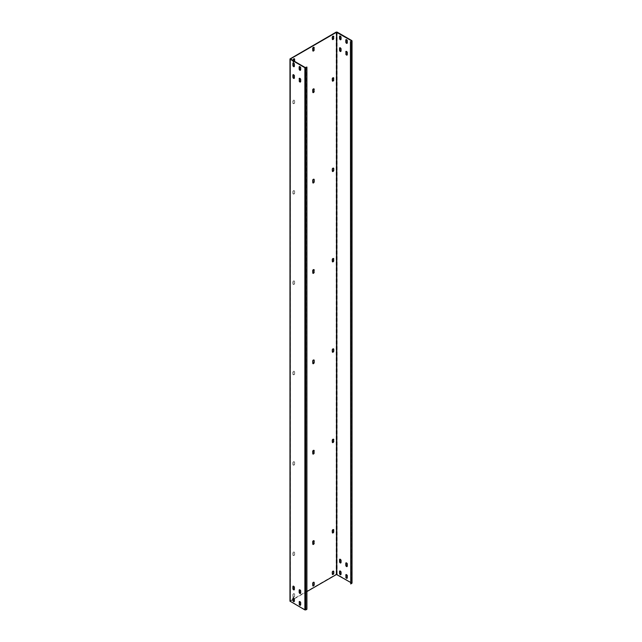 <?xml version="1.0" encoding="UTF-8"?>
<svg xmlns="http://www.w3.org/2000/svg" width="642" height="642" viewBox="0 0 642 642"><rect width="100%" height="100%" fill="white"/><g stroke="black" fill="none" stroke-linecap="round" stroke-linejoin="round"><path stroke-width="0.48" stroke-dasharray="3.21 2.41" d="M306.916 609.266L306.603 66.888M290.417 58.936L290.417 601.137L305.191 609.715L306.603 609.089M294.237 66.535A0.995 0.578 -120 0 0 294.421 66.487A0.995 0.578 -120 0 0 294.63 66.03L294.63 64.048A0.995 0.578 -120 0 0 294.188 63.044A0.995 0.578 -120 0 0 293.426 62.772A0.995 0.578 -120 0 0 293.29 62.908M300.496 70.147A0.995 0.578 -120 0 0 300.681 70.106A0.995 0.578 -120 0 0 300.889 69.649L300.889 67.659A0.995 0.578 -120 0 0 300.456 66.656A0.995 0.578 -120 0 0 299.686 66.391A0.995 0.578 -120 0 0 299.557 66.527M294.237 78.284A0.995 0.578 -120 0 0 294.421 78.236A0.995 0.578 -120 0 0 294.63 77.778L294.63 75.788A0.995 0.578 -120 0 0 294.188 74.793A0.995 0.578 -120 0 0 293.426 74.52A0.995 0.578 -120 0 0 293.29 74.657M300.496 81.895A0.995 0.578 -120 0 0 300.681 81.847A0.995 0.578 -120 0 0 300.889 81.398L300.889 79.407A0.995 0.578 -120 0 0 300.456 78.404A0.995 0.578 -120 0 0 299.686 78.139A0.995 0.578 -120 0 0 299.557 78.268M294.237 601.498A0.995 0.578 -120 0 0 294.421 601.458A0.995 0.578 -120 0 0 294.63 601L294.63 599.01A0.995 0.578 -120 0 0 294.188 598.007A0.995 0.578 -120 0 0 293.426 597.742A0.995 0.578 -120 0 0 293.29 597.879M300.496 605.117A0.995 0.578 -120 0 0 300.681 605.069A0.995 0.578 -120 0 0 300.889 604.612L300.889 602.629A0.995 0.578 -120 0 0 300.456 601.626A0.995 0.578 -120 0 0 299.686 601.353A0.995 0.578 -120 0 0 299.557 601.49M294.237 589.757A0.995 0.578 -120 0 0 294.421 589.709A0.995 0.578 -120 0 0 294.63 589.252L294.63 587.261A0.995 0.578 -120 0 0 294.188 586.258A0.995 0.578 -120 0 0 293.426 585.994A0.995 0.578 -120 0 0 293.29 586.13M300.496 593.368A0.995 0.578 -120 0 0 300.681 593.32A0.995 0.578 -120 0 0 300.889 592.863L300.889 590.881A0.995 0.578 -120 0 0 300.456 589.878A0.995 0.578 -120 0 0 299.686 589.605A0.995 0.578 -120 0 0 299.557 589.741M289.975 601.137L290.168 58.671M290.417 601.137L290.481 59.032L290.481 601.225M352.025 583.064L337.122 574.293L336.183 574.293L290.168 600.864M313.802 47.275A0.995 0.578 120 0 0 313.673 47.139A0.995 0.578 120 0 0 312.903 47.412A0.995 0.578 120 0 0 312.469 48.415L312.469 50.397A0.995 0.578 120 0 0 312.678 50.854A0.995 0.578 120 0 0 312.855 50.903M313.802 88.845A0.995 0.578 120 0 0 313.673 88.708A0.995 0.578 120 0 0 312.903 88.973A0.995 0.578 120 0 0 312.469 89.976L312.469 91.966A0.995 0.578 120 0 0 312.678 92.424A0.995 0.578 120 0 0 312.855 92.472M313.802 179.206A0.995 0.578 120 0 0 313.673 179.078A0.995 0.578 120 0 0 312.903 179.343A0.995 0.578 120 0 0 312.469 180.346L312.469 182.336A0.995 0.578 120 0 0 312.678 182.785A0.995 0.578 120 0 0 312.855 182.834M313.802 269.576A0.995 0.578 120 0 0 313.673 269.439A0.995 0.578 120 0 0 312.903 269.712A0.995 0.578 120 0 0 312.469 270.715L312.469 272.698A0.995 0.578 120 0 0 312.678 273.155A0.995 0.578 120 0 0 312.855 273.203M313.802 359.945A0.995 0.578 120 0 0 313.673 359.809A0.995 0.578 120 0 0 312.903 360.074A0.995 0.578 120 0 0 312.469 361.077L312.469 363.067A0.995 0.578 120 0 0 312.678 363.524A0.995 0.578 120 0 0 312.855 363.565M313.802 450.307A0.995 0.578 120 0 0 313.673 450.17A0.995 0.578 120 0 0 312.903 450.443A0.995 0.578 120 0 0 312.469 451.446L312.469 453.429A0.995 0.578 120 0 0 312.678 453.886A0.995 0.578 120 0 0 312.855 453.934M313.802 540.676A0.995 0.578 120 0 0 313.673 540.54A0.995 0.578 120 0 0 312.903 540.805A0.995 0.578 120 0 0 312.469 541.808L312.469 543.798A0.995 0.578 120 0 0 312.678 544.255A0.995 0.578 120 0 0 312.855 544.304M313.802 582.246A0.995 0.578 120 0 0 313.673 582.109A0.995 0.578 120 0 0 312.903 582.374A0.995 0.578 120 0 0 312.469 583.377L312.469 585.368A0.995 0.578 120 0 0 312.678 585.825A0.995 0.578 120 0 0 312.855 585.865M333.367 36.161A0.995 0.578 120 0 0 333.238 36.024A0.995 0.578 120 0 0 332.468 36.297A0.995 0.578 120 0 0 332.034 37.292L332.034 38.921A0.995 0.578 120 0 0 332.243 39.379A0.995 0.578 120 0 0 332.42 39.427M294.237 58.751A0.995 0.578 120 0 0 294.108 58.615A0.995 0.578 120 0 0 293.338 58.887A0.995 0.578 120 0 0 292.904 59.891L293.217 60.067M292.904 59.891L292.904 61.512A0.995 0.578 120 0 0 293.113 61.969A0.995 0.578 120 0 0 294.213 61.183M333.367 77.73A0.995 0.578 120 0 0 333.238 77.594A0.995 0.578 120 0 0 332.468 77.859A0.995 0.578 120 0 0 332.034 78.862L332.034 80.491A0.995 0.578 120 0 0 332.243 80.948A0.995 0.578 120 0 0 332.42 80.996M292.904 101.452L292.904 103.081A0.995 0.578 120 0 0 293.113 103.539A0.995 0.578 120 0 0 293.875 103.274A0.995 0.578 120 0 0 294.317 102.271L294.317 100.642A0.995 0.578 120 0 0 294.108 100.184A0.995 0.578 120 0 0 293.338 100.457A0.995 0.578 120 0 0 292.904 101.452L293.217 101.637A0.995 0.578 120 0 1 293.651 100.633A0.995 0.578 120 0 1 294.421 100.369A0.995 0.578 120 0 1 294.63 100.826L294.63 102.447A0.995 0.578 120 0 1 294.188 103.45A0.995 0.578 120 0 1 293.426 103.715A0.995 0.578 120 0 1 293.217 103.266L293.217 101.637M333.367 168.092A0.995 0.578 120 0 0 333.238 167.963A0.995 0.578 120 0 0 332.468 168.228A0.995 0.578 120 0 0 332.034 169.231L332.034 170.86A0.995 0.578 120 0 0 332.243 171.31A0.995 0.578 120 0 0 332.42 171.358M292.904 191.822L292.904 193.451A0.995 0.578 120 0 0 293.113 193.908A0.995 0.578 120 0 0 293.875 193.635A0.995 0.578 120 0 0 294.317 192.632L294.317 191.011A0.995 0.578 120 0 0 294.108 190.554A0.995 0.578 120 0 0 293.338 190.818A0.995 0.578 120 0 0 292.904 191.822L293.217 192.006A0.995 0.578 120 0 1 293.651 191.003A0.995 0.578 120 0 1 294.421 190.73A0.995 0.578 120 0 1 294.63 191.188L294.63 192.817A0.995 0.578 120 0 1 294.188 193.82A0.995 0.578 120 0 1 293.426 194.085A0.995 0.578 120 0 1 293.217 193.627L293.217 192.006M333.367 258.461A0.995 0.578 120 0 0 333.238 258.325A0.995 0.578 120 0 0 332.468 258.598A0.995 0.578 120 0 0 332.034 259.593L332.034 261.222A0.995 0.578 120 0 0 332.243 261.679A0.995 0.578 120 0 0 332.42 261.727M292.904 282.191L292.904 283.812A0.995 0.578 120 0 0 293.113 284.27A0.995 0.578 120 0 0 293.875 284.005A0.995 0.578 120 0 0 294.317 283.002L294.317 281.373A0.995 0.578 120 0 0 294.108 280.915A0.995 0.578 120 0 0 293.338 281.188A0.995 0.578 120 0 0 292.904 282.191L293.217 282.368A0.995 0.578 120 0 1 293.651 281.365A0.995 0.578 120 0 1 294.421 281.1A0.995 0.578 120 0 1 294.63 281.557L294.63 283.178A0.995 0.578 120 0 1 294.188 284.181A0.995 0.578 120 0 1 293.426 284.454A0.995 0.578 120 0 1 293.217 283.997L293.217 282.368M333.367 348.831A0.995 0.578 120 0 0 333.238 348.694A0.995 0.578 120 0 0 332.468 348.959A0.995 0.578 120 0 0 332.034 349.962L332.034 351.591A0.995 0.578 120 0 0 332.243 352.049A0.995 0.578 120 0 0 332.42 352.089M292.904 372.553L292.904 374.182A0.995 0.578 120 0 0 293.113 374.639A0.995 0.578 120 0 0 293.875 374.366A0.995 0.578 120 0 0 294.317 373.363L294.317 371.742A0.995 0.578 120 0 0 294.108 371.285A0.995 0.578 120 0 0 293.338 371.549A0.995 0.578 120 0 0 292.904 372.553L293.217 372.737A0.995 0.578 120 0 1 293.651 371.734A0.995 0.578 120 0 1 294.421 371.461A0.995 0.578 120 0 1 294.63 371.919L294.63 373.548A0.995 0.578 120 0 1 294.188 374.551A0.995 0.578 120 0 1 293.426 374.816A0.995 0.578 120 0 1 293.217 374.358L293.217 372.737M333.367 439.192A0.995 0.578 120 0 0 333.238 439.056A0.995 0.578 120 0 0 332.468 439.329A0.995 0.578 120 0 0 332.034 440.332L332.034 441.953A0.995 0.578 120 0 0 332.243 442.41A0.995 0.578 120 0 0 332.42 442.458M292.904 462.922L292.904 464.543A0.995 0.578 120 0 0 293.113 465.001A0.995 0.578 120 0 0 293.875 464.736A0.995 0.578 120 0 0 294.317 463.733L294.317 462.104A0.995 0.578 120 0 0 294.108 461.654A0.995 0.578 120 0 0 293.338 461.919A0.995 0.578 120 0 0 292.904 462.922L293.217 463.099A0.995 0.578 120 0 1 293.651 462.096A0.995 0.578 120 0 1 294.421 461.831A0.995 0.578 120 0 1 294.63 462.288L294.63 463.917A0.995 0.578 120 0 1 294.188 464.912A0.995 0.578 120 0 1 293.426 465.185A0.995 0.578 120 0 1 293.217 464.728L293.217 463.099M333.367 529.562A0.995 0.578 120 0 0 333.238 529.425A0.995 0.578 120 0 0 332.468 529.69A0.995 0.578 120 0 0 332.034 530.693L332.034 532.322A0.995 0.578 120 0 0 332.243 532.78A0.995 0.578 120 0 0 332.42 532.82M292.904 553.284L292.904 554.913A0.995 0.578 120 0 0 293.113 555.37A0.995 0.578 120 0 0 293.875 555.105A0.995 0.578 120 0 0 294.317 554.102L294.317 552.473A0.995 0.578 120 0 0 294.108 552.016A0.995 0.578 120 0 0 293.338 552.281A0.995 0.578 120 0 0 292.904 553.284L293.217 553.468A0.995 0.578 120 0 1 293.651 552.465A0.995 0.578 120 0 1 294.421 552.2A0.995 0.578 120 0 1 294.63 552.65L294.63 554.279A0.995 0.578 120 0 1 294.188 555.282A0.995 0.578 120 0 1 293.426 555.547A0.995 0.578 120 0 1 293.217 555.089L293.217 553.468M333.367 571.131A0.995 0.578 120 0 0 333.238 570.995A0.995 0.578 120 0 0 332.468 571.26A0.995 0.578 120 0 0 332.034 572.263L332.034 573.892A0.995 0.578 120 0 0 332.243 574.349A0.995 0.578 120 0 0 332.42 574.389M292.904 594.853L292.904 596.482A0.995 0.578 120 0 0 293.113 596.94A0.995 0.578 120 0 0 293.875 596.667A0.995 0.578 120 0 0 294.317 595.664L294.317 594.043A0.995 0.578 120 0 0 294.108 593.585A0.995 0.578 120 0 0 293.338 593.85A0.995 0.578 120 0 0 292.904 594.853L293.217 595.038A0.995 0.578 120 0 1 293.651 594.035A0.995 0.578 120 0 1 294.421 593.762A0.995 0.578 120 0 1 294.63 594.219L294.63 595.848A0.995 0.578 120 0 1 294.188 596.851A0.995 0.578 120 0 1 293.426 597.116A0.995 0.578 120 0 1 293.217 596.659L293.217 595.038M306.916 591.555L294.261 598.858M293.217 599.459L290.481 601.04M292.904 61.512L293.217 60.613M293.217 61.696A0.995 0.578 120 0 0 293.426 62.154A0.995 0.578 120 0 0 294.526 61.367M351.583 40.863L351.583 583.064L350.428 582.342M340.878 39.603A0.995 0.578 -120 0 0 341.062 39.563A0.995 0.578 -120 0 0 341.271 39.106L341.271 37.116A0.995 0.578 -120 0 0 340.838 36.112A0.995 0.578 -120 0 0 340.067 35.848A0.995 0.578 -120 0 0 339.939 35.976M347.145 43.223A0.995 0.578 -120 0 0 347.322 43.174A0.995 0.578 -120 0 0 347.531 42.717L347.531 40.727A0.995 0.578 -120 0 0 347.097 39.724A0.995 0.578 -120 0 0 346.327 39.459A0.995 0.578 -120 0 0 346.198 39.595M340.878 51.352A0.995 0.578 -120 0 0 341.062 51.304A0.995 0.578 -120 0 0 341.271 50.854L341.271 48.864A0.995 0.578 -120 0 0 340.838 47.861A0.995 0.578 -120 0 0 340.067 47.596A0.995 0.578 -120 0 0 339.939 47.725M347.145 54.971A0.995 0.578 -120 0 0 347.322 54.923A0.995 0.578 -120 0 0 347.531 54.466L347.531 52.475A0.995 0.578 -120 0 0 347.097 51.472A0.995 0.578 -120 0 0 346.327 51.208A0.995 0.578 -120 0 0 346.198 51.344M340.878 574.574A0.995 0.578 -120 0 0 341.062 574.526A0.995 0.578 -120 0 0 341.271 574.068L341.271 572.086A0.995 0.578 -120 0 0 340.838 571.083A0.995 0.578 -120 0 0 340.067 570.81A0.995 0.578 -120 0 0 339.939 570.947M347.145 578.185A0.995 0.578 -120 0 0 347.322 578.137A0.995 0.578 -120 0 0 347.531 577.688L347.531 575.697A0.995 0.578 -120 0 0 347.097 574.694A0.995 0.578 -120 0 0 346.327 574.429A0.995 0.578 -120 0 0 346.198 574.558M340.878 562.825A0.995 0.578 -120 0 0 341.062 562.777A0.995 0.578 -120 0 0 341.271 562.32L341.271 560.338A0.995 0.578 -120 0 0 340.838 559.334A0.995 0.578 -120 0 0 340.067 559.062A0.995 0.578 -120 0 0 339.939 559.198M347.145 566.437A0.995 0.578 -120 0 0 347.322 566.396A0.995 0.578 -120 0 0 347.531 565.939L347.531 563.949A0.995 0.578 -120 0 0 347.097 562.946A0.995 0.578 -120 0 0 346.327 562.681A0.995 0.578 -120 0 0 346.198 562.817M351.583 583.064L351.519 40.96L351.519 582.968M350.428 583.787L351.519 583.153M305.504 609.715L305.504 67.522M305.191 609.715L305.191 67.522M336.183 574.293L336.183 32.1M337.122 574.293L337.122 32.1M351.832 582.792L351.832 40.59"/><path stroke-width="0.96" d="M290.168 601.41L289.975 58.936L289.975 601.137L304.878 609.9L305.817 609.9L306.916 609.266L306.916 67.073L305.191 67.522L290.417 58.936L336.496 32.285L351.519 40.775M305.817 609.9L305.817 67.707L306.916 67.073M305.817 67.707L304.878 67.707L290.168 59.208M293.29 62.908A0.995 0.578 -120 0 0 293.217 63.229L293.217 65.219A0.995 0.578 -120 0 0 294.237 66.535M299.557 66.527A0.995 0.578 -120 0 0 299.477 66.848L299.477 68.83A0.995 0.578 -120 0 0 300.496 70.147M293.29 74.657A0.995 0.578 -120 0 0 293.217 74.978L293.217 76.968A0.995 0.578 -120 0 0 294.237 78.284M299.557 78.268A0.995 0.578 -120 0 0 299.477 78.597L299.477 80.579A0.995 0.578 -120 0 0 300.496 81.895M293.29 597.879A0.995 0.578 -120 0 0 293.217 598.2L293.217 600.19A0.995 0.578 -120 0 0 294.237 601.498M299.557 601.49A0.995 0.578 -120 0 0 299.477 601.811L299.477 603.801A0.995 0.578 -120 0 0 300.496 605.117M293.29 586.13A0.995 0.578 -120 0 0 293.217 586.451L293.217 588.441A0.995 0.578 -120 0 0 294.237 589.757M299.557 589.741A0.995 0.578 -120 0 0 299.477 590.062L299.477 592.052A0.995 0.578 -120 0 0 300.496 593.368M294.317 64.224A0.995 0.578 -120 0 0 293.875 63.221A0.995 0.578 -120 0 0 293.113 62.956A0.995 0.578 -120 0 0 292.904 63.414L292.904 65.396A0.995 0.578 -120 0 0 293.338 66.399A0.995 0.578 -120 0 0 294.108 66.672A0.995 0.578 -120 0 0 294.317 66.214L294.317 64.224M299.164 67.025L299.164 69.015A0.995 0.578 -120 0 0 299.597 70.018A0.995 0.578 -120 0 0 300.368 70.283A0.995 0.578 -120 0 0 300.576 69.826L300.576 67.835A0.995 0.578 -120 0 0 300.143 66.84A0.995 0.578 -120 0 0 299.373 66.567A0.995 0.578 -120 0 0 299.164 67.025L299.477 66.848M294.317 77.963L294.317 75.973A0.995 0.578 -120 0 0 293.875 74.97A0.995 0.578 -120 0 0 293.113 74.705A0.995 0.578 -120 0 0 292.904 75.162L292.904 77.144A0.995 0.578 -120 0 0 293.338 78.147A0.995 0.578 -120 0 0 294.108 78.42A0.995 0.578 -120 0 0 294.317 77.963M299.164 80.764A0.995 0.578 -120 0 0 299.597 81.767A0.995 0.578 -120 0 0 300.368 82.032A0.995 0.578 -120 0 0 300.576 81.574L300.576 79.584A0.995 0.578 -120 0 0 300.143 78.581A0.995 0.578 -120 0 0 299.373 78.316A0.995 0.578 -120 0 0 299.164 78.773L299.477 80.579M294.317 601.177L294.317 599.195A0.995 0.578 -120 0 0 293.875 598.192A0.995 0.578 -120 0 0 293.113 597.919A0.995 0.578 -120 0 0 292.904 598.376L292.904 600.366A0.995 0.578 -120 0 0 293.338 601.369A0.995 0.578 -120 0 0 294.108 601.634A0.995 0.578 -120 0 0 294.317 601.177M299.164 603.978A0.995 0.578 -120 0 0 299.597 604.981A0.995 0.578 -120 0 0 300.368 605.254A0.995 0.578 -120 0 0 300.576 604.796L300.576 602.806A0.995 0.578 -120 0 0 300.143 601.803A0.995 0.578 -120 0 0 299.373 601.538A0.995 0.578 -120 0 0 299.164 601.995L299.477 603.801M294.317 587.446A0.995 0.578 -120 0 0 293.875 586.443A0.995 0.578 -120 0 0 293.113 586.178A0.995 0.578 -120 0 0 292.904 586.627L292.904 588.618A0.995 0.578 -120 0 0 293.338 589.621A0.995 0.578 -120 0 0 294.108 589.886A0.995 0.578 -120 0 0 294.317 589.428L294.317 587.446M299.164 590.247L299.164 592.237A0.995 0.578 -120 0 0 299.597 593.232A0.995 0.578 -120 0 0 300.368 593.505A0.995 0.578 -120 0 0 300.576 593.048L300.576 591.057A0.995 0.578 -120 0 0 300.143 590.054A0.995 0.578 -120 0 0 299.373 589.789A0.995 0.578 -120 0 0 299.164 590.247L299.477 590.062M289.975 58.936L336.183 32.1L337.122 32.1L351.832 40.59L350.741 41.77L351.519 40.96M313.802 47.275A0.995 0.578 120 0 1 313.882 47.596L313.882 49.586L314.195 47.781A0.995 0.578 120 0 0 313.986 47.323A0.995 0.578 120 0 0 313.216 47.588A0.995 0.578 120 0 0 312.782 48.591L312.782 50.582A0.995 0.578 120 0 0 312.991 51.039A0.995 0.578 120 0 0 313.753 50.766A0.995 0.578 120 0 0 314.195 49.763M312.855 50.903A0.995 0.578 120 0 0 313.882 49.586M313.802 88.845A0.995 0.578 120 0 1 313.882 89.166L313.882 91.156L314.195 89.35A0.995 0.578 120 0 0 313.986 88.893A0.995 0.578 120 0 0 313.216 89.158A0.995 0.578 120 0 0 312.782 90.161L312.782 92.151A0.995 0.578 120 0 0 312.991 92.6A0.995 0.578 120 0 0 313.753 92.336A0.995 0.578 120 0 0 314.195 91.333M312.855 92.472A0.995 0.578 120 0 0 313.882 91.156M313.802 179.206A0.995 0.578 120 0 1 313.882 179.535L314.195 181.702L314.195 179.712A0.995 0.578 120 0 0 313.986 179.254A0.995 0.578 120 0 0 313.216 179.527A0.995 0.578 120 0 0 312.782 180.522L312.782 182.513A0.995 0.578 120 0 0 312.991 182.97A0.995 0.578 120 0 0 313.753 182.705A0.995 0.578 120 0 0 314.195 181.702M312.855 182.834A0.995 0.578 120 0 0 313.882 181.517M313.802 269.576A0.995 0.578 120 0 1 313.882 269.897L313.882 271.887L314.195 270.081A0.995 0.578 120 0 0 313.986 269.624A0.995 0.578 120 0 0 313.216 269.889A0.995 0.578 120 0 0 312.782 270.892L312.782 272.882A0.995 0.578 120 0 0 312.991 273.34A0.995 0.578 120 0 0 313.753 273.067A0.995 0.578 120 0 0 314.195 272.064M312.855 273.203A0.995 0.578 120 0 0 313.882 271.887M313.802 359.945A0.995 0.578 120 0 1 313.882 360.266L314.195 362.433L314.195 360.443A0.995 0.578 120 0 0 313.986 359.985A0.995 0.578 120 0 0 313.216 360.258A0.995 0.578 120 0 0 312.782 361.261L312.782 363.244A0.995 0.578 120 0 0 312.991 363.701A0.995 0.578 120 0 0 313.753 363.436A0.995 0.578 120 0 0 314.195 362.433M312.855 363.565A0.995 0.578 120 0 0 313.882 362.248M313.802 450.307A0.995 0.578 120 0 1 313.882 450.628L313.882 452.618L314.195 450.812A0.995 0.578 120 0 0 313.986 450.355A0.995 0.578 120 0 0 313.216 450.62A0.995 0.578 120 0 0 312.782 451.623L312.782 453.613A0.995 0.578 120 0 0 312.991 454.071A0.995 0.578 120 0 0 313.753 453.798A0.995 0.578 120 0 0 314.195 452.803M312.855 453.934A0.995 0.578 120 0 0 313.882 452.618M313.802 540.676A0.995 0.578 120 0 1 313.882 540.997L313.882 542.988L314.195 541.174A0.995 0.578 120 0 0 313.986 540.724A0.995 0.578 120 0 0 313.216 540.989A0.995 0.578 120 0 0 312.782 541.992L312.782 543.975A0.995 0.578 120 0 0 312.991 544.432A0.995 0.578 120 0 0 313.753 544.167A0.995 0.578 120 0 0 314.195 543.164M312.855 544.304A0.995 0.578 120 0 0 313.882 542.988M313.802 582.246A0.995 0.578 120 0 1 313.882 582.567L314.195 584.734L314.195 582.743A0.995 0.578 120 0 0 313.986 582.286A0.995 0.578 120 0 0 313.216 582.559A0.995 0.578 120 0 0 312.782 583.562L312.782 585.544A0.995 0.578 120 0 0 312.991 586.002A0.995 0.578 120 0 0 313.753 585.737A0.995 0.578 120 0 0 314.195 584.734M312.855 585.865A0.995 0.578 120 0 0 313.882 584.549M333.367 36.161A0.995 0.578 120 0 1 333.447 36.482L333.447 38.111L333.76 36.666A0.995 0.578 120 0 0 333.551 36.209A0.995 0.578 120 0 0 332.781 36.474A0.995 0.578 120 0 0 332.347 37.477L332.347 39.106A0.995 0.578 120 0 0 332.556 39.563A0.995 0.578 120 0 0 333.318 39.29A0.995 0.578 120 0 0 333.76 38.287M332.42 39.427A0.995 0.578 120 0 0 333.447 38.111M294.213 61.183A0.995 0.578 120 0 0 294.317 60.701L294.317 59.072A0.995 0.578 120 0 0 294.237 58.751M333.367 77.73A0.995 0.578 120 0 1 333.447 78.051L333.447 79.68L333.76 78.236A0.995 0.578 120 0 0 333.551 77.778A0.995 0.578 120 0 0 332.781 78.043A0.995 0.578 120 0 0 332.347 79.046L332.347 80.675A0.995 0.578 120 0 0 332.556 81.125A0.995 0.578 120 0 0 333.318 80.86A0.995 0.578 120 0 0 333.76 79.857M332.42 80.996A0.995 0.578 120 0 0 333.447 79.68M333.367 168.092A0.995 0.578 120 0 1 333.447 168.421L333.76 170.226L333.76 168.597A0.995 0.578 120 0 0 333.551 168.14A0.995 0.578 120 0 0 332.781 168.413A0.995 0.578 120 0 0 332.347 169.408L332.347 171.037A0.995 0.578 120 0 0 332.556 171.494A0.995 0.578 120 0 0 333.318 171.229A0.995 0.578 120 0 0 333.76 170.226M332.42 171.358A0.995 0.578 120 0 0 333.447 170.042M333.367 258.461A0.995 0.578 120 0 1 333.447 258.782L333.447 260.411L333.76 258.967A0.995 0.578 120 0 0 333.551 258.509A0.995 0.578 120 0 0 332.781 258.774A0.995 0.578 120 0 0 332.347 259.777L332.347 261.406A0.995 0.578 120 0 0 332.556 261.864A0.995 0.578 120 0 0 333.318 261.591A0.995 0.578 120 0 0 333.76 260.588M332.42 261.727A0.995 0.578 120 0 0 333.447 260.411M333.367 348.831A0.995 0.578 120 0 1 333.447 349.152L333.76 350.957L333.76 349.328A0.995 0.578 120 0 0 333.551 348.871A0.995 0.578 120 0 0 332.781 349.144A0.995 0.578 120 0 0 332.347 350.147L332.347 351.768A0.995 0.578 120 0 0 332.556 352.225A0.995 0.578 120 0 0 333.318 351.96A0.995 0.578 120 0 0 333.76 350.957M332.42 352.089A0.995 0.578 120 0 0 333.447 350.773M333.367 439.192A0.995 0.578 120 0 1 333.447 439.513L333.447 441.142L333.76 439.698A0.995 0.578 120 0 0 333.551 439.24A0.995 0.578 120 0 0 332.781 439.505A0.995 0.578 120 0 0 332.347 440.508L332.347 442.137A0.995 0.578 120 0 0 332.556 442.595A0.995 0.578 120 0 0 333.318 442.322A0.995 0.578 120 0 0 333.76 441.319M332.42 442.458A0.995 0.578 120 0 0 333.447 441.142M333.367 529.562A0.995 0.578 120 0 1 333.447 529.883L333.447 531.512L333.76 530.059A0.995 0.578 120 0 0 333.551 529.61A0.995 0.578 120 0 0 332.781 529.875A0.995 0.578 120 0 0 332.347 530.878L332.347 532.499A0.995 0.578 120 0 0 332.556 532.956A0.995 0.578 120 0 0 333.318 532.691A0.995 0.578 120 0 0 333.76 531.688M332.42 532.82A0.995 0.578 120 0 0 333.447 531.512M333.367 571.131A0.995 0.578 120 0 1 333.447 571.452L333.76 573.258L333.76 571.629A0.995 0.578 120 0 0 333.551 571.171A0.995 0.578 120 0 0 332.781 571.444A0.995 0.578 120 0 0 332.347 572.447L332.347 574.068A0.995 0.578 120 0 0 332.556 574.526A0.995 0.578 120 0 0 333.318 574.261A0.995 0.578 120 0 0 333.76 573.258M332.42 574.389A0.995 0.578 120 0 0 333.447 573.073M350.428 582.342L336.496 574.478L306.916 591.555M294.261 598.858L293.217 599.459M294.317 59.072L294.63 59.257A0.995 0.578 120 0 0 294.421 58.799A0.995 0.578 120 0 0 293.651 59.064A0.995 0.578 120 0 0 293.217 60.067L293.217 60.613M294.526 61.367A0.995 0.578 120 0 0 294.63 60.878L294.63 59.257M339.939 35.976A0.995 0.578 -120 0 0 339.859 36.305L339.859 38.287A0.995 0.578 -120 0 0 340.878 39.603M346.198 39.595A0.995 0.578 -120 0 0 346.118 39.916L346.118 41.907A0.995 0.578 -120 0 0 347.145 43.223M339.939 47.725A0.995 0.578 -120 0 0 339.859 48.046L339.859 50.036A0.995 0.578 -120 0 0 340.878 51.352M346.198 51.344A0.995 0.578 -120 0 0 346.118 51.665L346.118 53.655A0.995 0.578 -120 0 0 347.145 54.971M339.939 570.947A0.995 0.578 -120 0 0 339.859 571.268L339.859 573.258A0.995 0.578 -120 0 0 340.878 574.574M346.198 574.558A0.995 0.578 -120 0 0 346.118 574.887L346.118 576.869A0.995 0.578 -120 0 0 347.145 578.185M339.939 559.198A0.995 0.578 -120 0 0 339.859 559.519L339.859 561.509A0.995 0.578 -120 0 0 340.878 562.825M346.198 562.817A0.995 0.578 -120 0 0 346.118 563.138L346.118 565.12A0.995 0.578 -120 0 0 347.145 566.437M352.025 40.863L352.025 583.064L351.832 41.136M340.958 37.292A0.995 0.578 -120 0 0 340.525 36.297A0.995 0.578 -120 0 0 339.754 36.024A0.995 0.578 -120 0 0 339.546 36.482L339.546 38.472A0.995 0.578 -120 0 0 339.979 39.475A0.995 0.578 -120 0 0 340.75 39.74A0.995 0.578 -120 0 0 340.958 39.282L340.958 37.292M345.805 40.101L345.805 42.083A0.995 0.578 -120 0 0 346.247 43.086A0.995 0.578 -120 0 0 347.009 43.351A0.995 0.578 -120 0 0 347.218 42.902L347.218 40.911A0.995 0.578 -120 0 0 346.784 39.908A0.995 0.578 -120 0 0 346.014 39.643A0.995 0.578 -120 0 0 345.805 40.101L346.118 39.916M340.958 51.031L340.958 49.041A0.995 0.578 -120 0 0 340.525 48.038A0.995 0.578 -120 0 0 339.754 47.773A0.995 0.578 -120 0 0 339.546 48.23L339.546 50.22A0.995 0.578 -120 0 0 339.979 51.224A0.995 0.578 -120 0 0 340.75 51.488A0.995 0.578 -120 0 0 340.958 51.031M345.805 53.832A0.995 0.578 -120 0 0 346.247 54.835A0.995 0.578 -120 0 0 347.009 55.1A0.995 0.578 -120 0 0 347.218 54.65L347.218 52.66A0.995 0.578 -120 0 0 346.784 51.657A0.995 0.578 -120 0 0 346.014 51.392A0.995 0.578 -120 0 0 345.805 51.841L346.118 53.655M340.958 574.253L340.958 572.263A0.995 0.578 -120 0 0 340.525 571.26A0.995 0.578 -120 0 0 339.754 570.995A0.995 0.578 -120 0 0 339.546 571.452L339.546 573.434A0.995 0.578 -120 0 0 339.979 574.438A0.995 0.578 -120 0 0 340.75 574.71A0.995 0.578 -120 0 0 340.958 574.253M345.805 577.054A0.995 0.578 -120 0 0 346.247 578.057A0.995 0.578 -120 0 0 347.009 578.322A0.995 0.578 -120 0 0 347.218 577.864L347.218 575.874A0.995 0.578 -120 0 0 346.784 574.879A0.995 0.578 -120 0 0 346.014 574.606A0.995 0.578 -120 0 0 345.805 575.063L346.118 576.869M340.958 560.514A0.995 0.578 -120 0 0 340.525 559.511A0.995 0.578 -120 0 0 339.754 559.246A0.995 0.578 -120 0 0 339.546 559.704L339.546 561.694A0.995 0.578 -120 0 0 339.979 562.689A0.995 0.578 -120 0 0 340.75 562.962A0.995 0.578 -120 0 0 340.958 562.504L340.958 560.514M345.805 563.315L345.805 565.305A0.995 0.578 -120 0 0 346.247 566.308A0.995 0.578 -120 0 0 347.009 566.573A0.995 0.578 -120 0 0 347.218 566.116L347.218 564.133A0.995 0.578 -120 0 0 346.784 563.13A0.995 0.578 -120 0 0 346.014 562.857A0.995 0.578 -120 0 0 345.805 563.315L346.118 563.138M350.741 41.77L350.741 583.963L351.832 583.329M350.741 583.963L350.428 41.586M304.878 609.9L304.878 67.707M336.496 574.478L336.496 32.285M336.809 574.478L336.809 32.285"/></g></svg>
